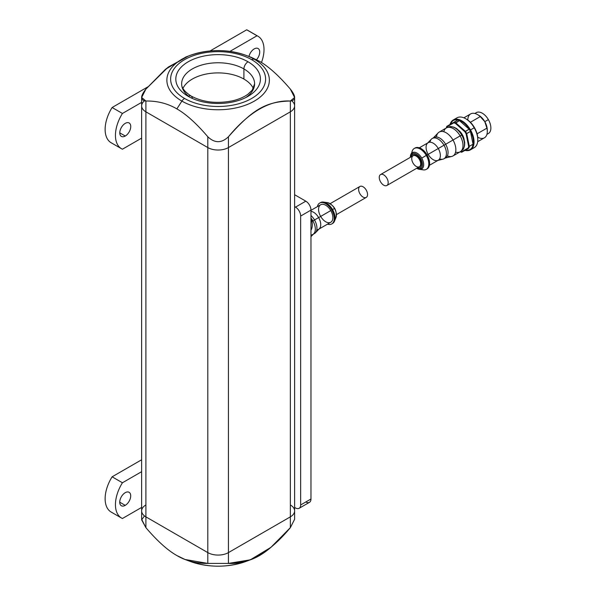 <?xml version="1.0" encoding="UTF-8"?>
<svg xmlns="http://www.w3.org/2000/svg" width="596" height="596" viewBox="0 0 596 596"><rect width="100%" height="100%" fill="white"/><g stroke="black" fill="none" stroke-linecap="round" stroke-linejoin="round"><path stroke-width="0.89" d="M228.439 136.752C249.068 111.899 269.705 99.986 290.341 101.015L290.341 111.825L228.439 147.562L228.439 136.752C221.563 143.316 214.679 143.316 207.803 136.752C196.389 123.417 186.079 114.127 176.856 108.889L181.892 101.096A51.234 29.577 0 0 0 254.35 101.096A51.234 29.577 0 0 0 254.35 59.265L259.387 61.239C268.558 66.424 278.876 75.714 290.341 89.102C278.876 75.714 268.558 66.424 259.387 61.239L254.35 59.265A51.234 29.577 180 0 1 254.35 101.096A51.234 29.577 180 0 1 181.892 101.096A5.833 3.367 -60 0 1 184.544 98.452A47.486 27.416 0 0 0 251.698 98.452A47.486 27.416 0 0 0 251.698 59.682A5.833 3.367 -60 0 1 254.35 59.265A5.833 3.367 120 0 0 251.698 59.682A47.486 27.416 0 0 0 184.544 59.682A47.486 27.416 0 0 0 184.544 98.452A5.833 3.367 120 0 0 181.892 101.096A51.234 29.577 180 0 1 190.534 55.249A51.234 29.577 0 0 0 181.892 101.096L176.856 108.889C186.079 114.127 196.389 123.417 207.803 136.752C214.679 143.316 221.563 143.316 228.439 136.752L228.439 147.562A14.587 8.426 180 0 1 207.803 147.562L207.803 136.752L207.803 147.562L145.901 111.825A14.587 8.426 180 0 1 141.632 105.872A14.587 8.426 0 0 0 145.901 111.825L145.901 101.015L145.901 111.825L207.803 147.562A14.587 8.426 0 0 0 228.439 147.562L290.341 111.825L290.341 101.015C269.705 99.986 249.068 111.899 228.439 136.752C252.734 109.277 266.047 101.596 290.341 101.015L294.61 97.483L290.341 89.102C296.056 96.329 296.056 100.299 290.341 101.015L290.341 111.825A14.587 8.426 0 0 0 291.779 100.88A14.587 8.426 180 0 1 290.341 111.825L228.439 147.562L228.439 552.604A14.587 8.426 180 0 1 207.803 552.604L145.901 516.866A14.587 8.426 180 0 1 145.901 504.954A14.587 8.426 0 0 0 145.901 516.866L207.803 552.604L207.803 563.414L228.439 563.414L250.298 559.83L270.934 547.337L290.341 527.676L294.61 519.295L290.341 527.676C269.705 552.537 249.068 564.449 228.439 563.414L228.439 552.604L290.341 516.866L228.439 552.604L228.439 563.414L207.803 563.414C196.337 563.563 186.026 560.94 176.856 555.539L185.058 559.495L207.803 563.414L207.803 552.604A14.587 8.426 0 0 0 228.439 552.604A14.587 8.426 180 0 1 207.803 552.604L207.803 147.562L145.901 111.825L145.901 527.676C157.314 541.019 167.632 550.309 176.856 555.539C167.632 550.309 157.314 541.019 145.901 527.676L145.901 516.866A14.587 8.426 180 0 1 141.632 510.914A14.587 8.426 0 0 0 145.901 516.866L207.803 552.604L207.803 147.562A14.587 8.426 0 0 0 228.439 147.562L228.439 552.604L290.341 516.866L290.341 527.676L290.341 516.866A14.587 8.426 0 0 0 294.61 510.914A14.587 8.426 180 0 1 290.341 516.866L290.341 111.825A14.587 8.426 0 0 0 294.61 105.872A14.587 8.426 180 0 1 290.341 111.825L228.439 147.562L228.439 136.752C221.563 143.316 214.679 143.316 207.803 136.752L207.803 147.562L145.901 111.825L145.901 516.866L207.803 552.604L207.803 563.414C196.337 563.563 186.026 560.94 176.856 555.539C167.632 550.309 157.314 541.019 145.901 527.676L141.632 519.295L141.632 97.483L145.901 101.015C157.366 100.866 167.685 103.488 176.856 108.889C167.685 103.488 157.366 100.866 145.901 101.015C140.187 100.299 140.187 96.329 145.901 89.102L141.632 97.483M182.92 88.431A36.475 21.061 180 0 1 243.913 79.067A36.475 21.061 180 0 1 253.322 88.431A36.475 21.061 0 0 0 218.121 72.898A36.475 21.061 0 0 0 182.92 88.431A36.475 21.061 180 0 1 243.913 79.067L243.913 68.935L243.913 79.067A36.475 21.061 180 0 1 253.322 88.431M254.596 83.827A36.475 21.061 0 0 0 243.913 68.935A5.833 3.367 -60 0 1 248.04 61.79A42.309 24.429 180 0 1 248.04 96.336A42.309 24.429 180 0 1 188.202 96.336A5.833 3.367 -60 0 1 191.122 96.045A5.833 3.367 120 0 0 188.202 96.336A42.309 24.429 180 0 1 188.202 61.79A42.309 24.429 180 0 1 248.04 61.79A5.833 3.367 120 0 0 243.913 68.935A36.475 21.061 0 0 0 204.16 64.375A36.475 21.061 0 0 0 181.646 83.827C181.743 84.93 180.834 89.318 191.122 96.045C203.102 102.37 217.004 103.942 232.827 100.754C239.063 99.234 244.122 97.036 248.003 94.175L252.197 90.152L254.596 83.827A36.475 21.061 0 0 0 243.913 68.935A36.475 21.061 0 0 0 204.16 64.375A36.475 21.061 0 0 0 181.646 83.827M291.779 100.88A14.587 8.426 180 0 1 290.341 111.825L290.341 527.676C266.047 555.152 252.734 562.84 228.439 563.414L228.439 552.604L290.341 516.866A14.587 8.426 0 0 0 290.341 504.954A14.587 8.426 180 0 1 290.341 516.866L290.341 111.825L228.439 147.562A14.587 8.426 180 0 1 207.803 147.562L145.901 111.825A14.587 8.426 180 0 1 144.463 100.88A14.587 8.426 0 0 0 145.901 111.825L145.901 101.015C140.187 100.299 140.187 96.329 145.901 89.102L168.132 67.154L188.18 56.173L166.418 68.518L145.901 89.102L165.308 69.441L185.945 56.948L190.534 55.249C208.928 49.043 227.314 49.043 245.708 55.249A51.234 29.577 180 0 1 254.35 59.265A51.234 29.577 0 0 0 245.708 55.249L250.298 56.948L259.387 61.239L254.35 59.265A5.833 3.367 -60 0 0 251.698 59.682A47.486 27.416 0 0 0 184.544 59.682A47.486 27.416 0 0 0 184.544 98.452A47.486 27.416 0 0 0 251.698 98.452A47.486 27.416 0 0 0 251.698 59.682M188.202 96.336A42.309 24.429 180 0 1 188.202 61.79A42.309 24.429 180 0 1 248.04 61.79A42.309 24.429 180 0 1 248.04 96.336A42.309 24.429 180 0 1 188.202 96.336A42.309 24.429 180 0 1 207.17 55.465A42.309 24.429 180 0 1 258.992 85.384A42.309 24.429 180 0 1 188.202 96.336A5.833 3.367 120 0 1 192.322 98.429M251.154 57.276L259.387 61.239C268.558 66.424 278.876 75.714 290.341 89.102C296.056 96.329 296.056 100.299 290.341 101.015M248.063 560.605L248.063 560.605A51.234 29.577 180 0 1 188.18 560.605M185.945 559.83L190.534 561.529C208.928 567.742 227.314 567.742 245.708 561.529A51.234 29.577 180 0 1 190.534 561.529A51.234 29.577 0 0 0 245.708 561.529L250.298 559.83M145.901 527.676L141.662 519.891L144.463 515.905L141.662 519.891L145.901 527.676L145.901 516.866A14.587 8.426 180 0 1 145.901 504.954M294.61 194.706L305.815 201.172A7.294 4.209 60 0 1 310.97 210.105L310.97 499.001L300.66 504.954L300.66 216.065L310.97 210.105L300.66 216.065A7.294 4.209 -120 0 0 295.497 207.132L294.61 206.618L295.497 207.132L305.815 201.172L295.497 207.132A7.294 4.209 60 0 1 300.66 216.065L300.66 504.954A7.294 4.209 60 0 1 295.497 507.934L294.61 507.42L295.497 507.934A7.294 4.209 -120 0 0 299.147 508.291A7.294 4.209 -120 0 0 300.66 504.954L310.97 499.001A7.294 4.209 60 0 1 305.815 501.974A7.294 4.209 60 0 0 310.97 499.001A7.294 4.209 60 0 1 309.466 502.339L299.147 508.291M295.497 207.132L305.815 201.172A7.294 4.209 60 0 1 310.97 210.105L310.97 499.001L310.97 210.105L300.66 216.065A7.294 4.209 -120 0 0 295.497 207.132L294.61 206.618M147.838 86.882L112.115 107.504L122.433 113.464L141.632 102.378L122.433 113.464A29.182 16.844 120 0 0 121.495 148.724L111.176 142.764A29.182 16.844 -60 0 1 112.115 107.504L147.838 86.882L112.115 107.504A29.182 16.844 120 0 0 112.115 143.249A29.182 16.844 120 0 1 112.115 107.504L122.433 113.464A29.182 16.844 120 0 0 122.433 149.201L141.632 138.116M257.964 36.237A29.182 16.844 120 0 1 261.48 62.491A29.182 16.844 120 0 0 257.025 35.76L246.707 29.8A29.182 16.844 120 0 1 248.532 30.858A29.182 16.844 120 0 0 246.707 29.8L210.075 50.951L246.707 29.8A29.182 16.844 -60 0 1 247.653 30.277L257.964 36.237A29.182 16.844 120 0 0 257.025 35.76L229.952 51.383L257.025 35.76L246.707 29.8L210.075 50.951M248.972 56.456A7.763 4.485 -60 0 1 254.231 48.902A7.763 4.485 -60 0 1 259.595 50.787A7.763 4.485 -60 0 1 256.518 59.674A7.763 4.485 120 0 0 258.113 48.514A7.763 4.485 120 0 0 254.231 48.902A7.763 4.485 120 0 0 248.972 56.456A7.763 4.485 -60 0 1 254.231 48.902A7.763 4.485 -60 0 1 259.595 50.787A7.763 4.485 -60 0 1 256.518 59.674M125.272 123.357A7.763 4.485 -60 0 1 130.755 126.523A7.763 4.485 -60 0 1 125.272 136.03A7.763 4.485 -60 0 1 119.781 132.863A7.763 4.485 -60 0 1 125.272 123.357A7.763 4.485 120 0 0 120.198 130.196A7.763 4.485 120 0 0 121.39 136.417A7.763 4.485 120 0 0 125.272 136.03A7.763 4.485 120 0 0 130.338 129.19A7.763 4.485 120 0 0 129.153 122.97A7.763 4.485 120 0 0 125.272 123.357A7.763 4.485 -60 0 1 130.025 130.122A7.763 4.485 -60 0 1 120.519 135.605A7.763 4.485 -60 0 1 125.272 123.357M121.495 148.724A29.182 16.844 120 0 0 122.433 149.201A29.182 16.844 120 0 1 122.433 113.464L141.632 102.378M119.781 132.863L125.272 136.03M141.632 459.769L112.115 476.807L122.433 482.767L141.632 471.682L122.433 482.767A29.182 16.844 120 0 0 121.495 518.028L111.176 512.068A29.182 16.844 -60 0 1 112.115 476.807L141.632 459.769L112.115 476.807A29.182 16.844 120 0 0 112.115 512.545A29.182 16.844 120 0 1 112.115 476.807L122.433 482.767A29.182 16.844 120 0 0 122.433 518.505L141.632 507.42M125.227 505.356A7.763 4.485 -60 0 1 119.736 502.19A7.763 4.485 -60 0 1 125.227 492.683A7.763 4.485 -60 0 1 130.718 495.85A7.763 4.485 -60 0 1 125.227 505.356L119.736 502.19L125.227 505.356A7.763 4.485 120 0 0 130.3 498.517A7.763 4.485 120 0 0 129.109 492.296A7.763 4.485 120 0 0 125.227 492.683A7.763 4.485 120 0 0 120.154 499.522A7.763 4.485 120 0 0 121.346 505.743A7.763 4.485 120 0 0 125.227 505.356A7.763 4.485 -60 0 1 120.474 498.599A7.763 4.485 -60 0 1 129.98 493.108A7.763 4.485 -60 0 1 125.227 505.356L119.736 502.19M121.495 518.028A29.182 16.844 120 0 0 122.433 518.505A29.182 16.844 120 0 1 122.433 482.767L141.632 471.682M310.97 217.689A14.587 8.426 60 0 1 312.267 224.588A14.587 8.426 -120 0 0 310.97 217.689A14.587 8.426 60 0 1 312.274 224.223L312.274 224.975A15.511 8.955 -120 0 0 310.97 218.248A15.511 8.955 60 0 1 310.97 230.205A15.511 8.955 -120 0 0 312.274 224.975M311.268 218.516A11.719 6.765 60 0 1 312.893 220.915L312.013 221.421L312.893 220.915A11.719 6.765 -120 0 0 311.268 218.516A11.719 6.765 60 0 1 315.321 229.274A11.719 6.765 60 0 1 310.97 234.988M310.97 215.506A11.719 6.765 60 0 1 314.517 219.976L312.893 220.915L314.517 219.976A11.719 6.765 -120 0 0 310.97 215.506A11.719 6.765 -120 0 1 314.517 219.976L318.637 217.592L314.517 219.976A11.719 6.765 60 0 1 314.517 233.505L312.893 234.444A11.719 6.765 -120 0 0 312.893 220.915A11.719 6.765 60 0 1 313.772 233.759L310.97 236.649M310.97 211.319A10.11 5.833 60 0 1 318.637 217.592A10.11 5.833 -120 0 0 310.97 211.319A10.11 5.833 60 0 1 320.104 220.9A10.11 5.833 60 0 1 316.819 229.743M310.97 210.351L320.663 204.756A10.11 5.833 60 0 1 330.773 210.589L318.637 217.592L330.773 210.589A10.11 5.833 60 0 1 330.773 222.263A10.11 5.833 60 0 1 320.663 216.43A10.11 5.833 60 0 1 320.663 204.756A10.11 5.833 60 0 1 330.773 210.589A10.11 5.833 60 0 1 330.773 222.263L318.637 229.266A10.11 5.833 -120 0 0 318.637 217.592A10.11 5.833 60 0 1 319.396 228.678L315.396 232.82A11.719 6.765 -120 0 0 314.517 219.976L312.013 221.421M319.687 203.065L320.499 202.595A12.062 6.966 60 0 1 332.561 209.561L331.748 210.023A12.062 6.966 -120 0 0 323.293 202.662A12.062 6.966 -120 0 0 317.37 206.656A12.062 6.966 60 0 1 326.31 204.026A12.062 6.966 60 0 1 334.229 217.741A12.062 6.966 60 0 1 327.48 224.163A12.062 6.966 -120 0 0 333.894 221.034A12.062 6.966 -120 0 0 331.748 210.023A12.062 6.966 -120 0 0 319.687 203.065A12.062 6.966 -120 0 0 317.37 206.656M334.498 221.153A12.062 6.966 -120 0 0 332.561 209.561A12.062 6.966 -120 0 1 332.143 223.701A12.062 6.966 -120 0 0 334.498 221.153L335.995 217.495A9.409 5.431 -120 0 0 334.483 208.451A9.409 5.431 60 0 1 335.995 217.495C337.068 210.261 334.2 205.307 327.405 202.618A9.409 5.431 60 0 1 334.483 208.451L332.561 209.561A12.062 6.966 -120 0 0 323.486 202.081A12.062 6.966 -120 0 0 320.104 202.849A12.062 6.966 -120 0 1 332.561 209.561L334.483 208.451A9.409 5.431 -120 0 0 327.405 202.618L323.486 202.081M366.242 197.41L366.242 197.41A6.318 3.651 60 0 1 359.924 193.76A6.318 3.651 60 0 1 359.924 186.466L330.191 203.631L359.924 186.466A6.318 3.651 -120 0 0 359.924 193.76A6.318 3.651 -120 0 0 366.242 197.41A6.318 3.651 -120 0 0 366.242 190.109A6.318 3.651 -120 0 0 359.924 186.466L359.924 186.466A6.318 3.651 60 0 1 366.242 190.109A6.318 3.651 60 0 1 366.242 197.41L336.509 214.575L366.242 197.41A6.318 3.651 -120 0 0 364.245 187.621A6.318 3.651 -120 0 0 358.77 190.78A6.318 3.651 -120 0 0 366.242 197.41L336.509 214.575L366.242 197.41M335.019 218.926A9.409 5.431 -120 0 0 334.483 208.451L332.561 209.561A12.062 6.966 60 0 1 332.561 223.485L331.748 223.954A12.062 6.966 -120 0 0 331.748 210.023L332.561 209.561L331.748 210.023M327.48 224.163A12.062 6.966 -120 0 0 331.748 223.954M330.773 210.589L314.517 219.976A11.719 6.765 -120 0 1 313.652 233.878A11.719 6.765 -120 0 0 315.396 232.82M458.153 129.98A9.648 5.573 60 0 1 462.31 134.651A9.648 5.573 -120 0 0 458.153 129.98A9.648 5.573 60 0 1 462.31 134.651L461.982 134.838L462.31 134.651A9.648 5.573 60 0 1 464.269 140.581A9.648 5.573 -120 0 0 462.31 134.651A9.648 5.573 60 0 1 464.269 140.581M460.231 151.764A16.085 9.283 -120 0 0 461.215 151.995A16.085 9.283 60 0 1 460.231 151.764A16.085 9.283 -120 0 0 461.215 151.995L468.225 147.95A16.085 9.283 -120 0 0 468.65 146.355L466.087 133.817A16.085 9.283 -120 0 0 465.521 132.796A16.085 9.283 -120 0 0 464.917 131.798L455.344 123.305A16.085 9.283 -120 0 0 453.75 122.873L446.739 126.926A16.085 9.283 -120 0 0 446.449 127.887A16.085 9.283 60 0 1 446.739 126.926L453.75 122.873L453.899 122.262A16.546 9.551 60 0 1 455.679 122.739L455.344 123.305L464.917 131.798L465.402 131.358L455.679 122.739L455.344 123.305A16.085 9.283 -120 0 0 453.75 122.873L453.899 122.262L446.784 126.367L446.739 126.926A16.085 9.283 -120 0 0 446.449 127.887M446.344 127.946A16.546 9.551 60 0 1 446.784 126.367L446.739 126.926L457.631 120.101A16.546 9.551 60 0 1 459.419 120.578L469.134 129.198A16.546 9.551 60 0 1 470.445 131.463L466.087 133.817L468.65 146.355L469.313 146.348A16.546 9.551 60 0 1 468.828 148.128L468.225 147.95L461.215 151.995L461.714 152.233A16.546 9.551 60 0 1 460.127 151.824A16.546 9.551 -120 0 0 461.714 152.233L468.828 148.128L468.225 147.95A16.085 9.283 -120 0 0 468.65 146.355L469.313 146.348L466.705 133.616L466.087 133.817A16.085 9.283 -120 0 0 465.521 132.796A16.085 9.283 -120 0 0 464.917 131.798L465.402 131.358A16.546 9.551 60 0 1 466.079 132.476A16.546 9.551 60 0 1 466.705 133.616A16.546 9.551 -120 0 0 466.079 132.476A16.546 9.551 -120 0 0 465.402 131.358L469.134 129.198L465.402 131.358L455.679 122.739L459.419 120.578L455.679 122.739A16.546 9.551 -120 0 0 453.899 122.262L446.784 126.367A16.546 9.551 -120 0 0 446.344 127.946A16.546 9.551 60 0 1 446.784 126.367L446.739 126.926M461.215 151.995L461.714 152.233L468.828 148.128L468.225 147.95L461.215 151.995L461.714 152.233L468.828 148.128A16.546 9.551 -120 0 0 469.313 146.348L473.045 144.187A16.546 9.551 60 0 1 472.568 145.968A16.546 9.551 -120 0 0 473.045 144.187L469.313 146.348L466.705 133.616L470.445 131.463L473.045 144.187L470.445 131.463A16.546 9.551 -120 0 0 469.134 129.198L459.419 120.578A16.546 9.551 -120 0 0 457.631 120.101L453.899 122.262L457.631 120.101A16.546 9.551 -120 0 1 459.419 120.578L455.344 123.305L464.917 131.798L469.134 129.198L459.419 120.578M450.256 124.363A16.77 9.685 60 0 1 453.154 120.563A16.77 9.685 60 0 1 469.931 130.248A16.77 9.685 60 0 1 469.931 149.618A16.77 9.685 60 0 1 465.193 150.229A16.77 9.685 -120 0 0 469.931 149.618A0.462 0.372 60 0 0 470.184 149.842A17.098 9.871 60 0 1 464.947 150.371A17.098 9.871 -120 0 0 470.184 149.842A0.462 0.372 -120 0 1 469.931 149.618A16.77 9.685 -120 0 0 469.931 130.248A16.77 9.685 -120 0 0 453.154 120.563A16.77 9.685 -120 0 0 450.256 124.363A16.77 9.685 60 0 1 453.154 120.563A0.462 0.372 -120 0 1 453.087 120.228A0.462 0.372 60 0 0 453.154 120.563A16.77 9.685 60 0 1 469.931 130.248A16.77 9.685 60 0 1 469.931 149.618A16.77 9.685 60 0 1 465.193 150.229M451.038 122.21A17.232 9.946 60 0 1 453.251 119.982A0.462 0.372 60 0 0 453.087 120.228A17.098 9.871 -120 0 0 450.01 124.504A17.098 9.871 60 0 1 453.087 120.228A17.098 9.871 60 0 1 470.184 130.099A17.098 9.871 60 0 1 470.184 149.842A17.098 9.871 -120 0 0 470.184 130.099A17.098 9.871 -120 0 0 453.087 120.228A0.462 0.372 -120 0 1 453.251 119.982L453.251 119.982A17.232 9.946 60 0 1 470.482 129.928A17.232 9.946 60 0 1 470.482 149.827A0.462 0.372 -120 0 1 470.184 149.842A0.462 0.372 60 0 0 470.482 149.827L470.482 149.827A17.232 9.946 -120 0 0 470.482 129.928L474.222 127.767A17.232 9.946 60 0 1 474.222 147.666L470.482 149.827A17.232 9.946 60 0 1 467.443 150.632M466.02 118.924A16.085 9.283 60 0 1 474.461 127.633A16.085 9.283 -120 0 0 466.02 118.924A16.085 9.283 60 0 1 466.415 119.148A16.085 9.283 60 0 1 474.461 127.633L474.222 127.767A17.232 9.946 60 0 0 456.99 117.822L453.251 119.982A17.232 9.946 60 0 1 470.482 129.928A17.232 9.946 -120 0 0 453.251 119.982A0.462 0.372 60 0 0 453.154 120.563M466.415 119.148L465.603 118.679A17.232 9.946 -120 0 1 474.222 127.767A17.232 9.946 -120 0 1 472.151 148.397A17.232 9.946 -120 0 0 477.791 139.784A17.232 9.946 -120 0 0 474.222 127.767L470.482 129.928A17.232 9.946 60 0 1 470.482 149.827A0.462 0.372 -120 0 1 470.184 149.842A17.098 9.871 -120 0 0 467.763 126.531A17.098 9.871 -120 0 0 450.01 124.504M465.603 118.679A17.232 9.946 -120 0 0 455.329 119.252A17.232 9.946 -120 0 1 474.222 127.767L474.461 127.633A16.085 9.283 60 0 1 477.783 139.3A16.085 9.283 -120 0 0 474.461 127.633A16.085 9.283 60 0 1 477.791 138.846L477.791 139.784M463.882 117.822L470.654 113.91A13.783 7.957 60 0 1 480.242 116.593A13.783 7.957 -120 0 0 477.545 114.596L478.767 115.296A12.062 6.966 60 0 1 484.794 121.666L480.242 116.593L470.4 122.269L480.242 116.593L484.794 121.666L486.917 128.147L477.068 133.832L486.917 128.147A13.783 7.957 60 0 1 484.444 137.788L477.672 141.699M477.068 133.832L486.917 128.147L484.794 121.666A12.062 6.966 60 0 1 487.297 130.07L487.297 131.478A13.783 7.957 -120 0 0 486.917 128.147L484.794 121.666L488.37 119.602A12.062 6.966 60 0 1 488.37 133.534L486.917 134.368M487.275 130.74A12.062 6.966 -120 0 0 484.794 121.666A12.062 6.966 -120 0 0 478.178 114.983A12.062 6.966 60 0 1 487.275 130.74M474.856 113.478L476.308 112.637A12.062 6.966 60 0 1 488.37 119.602A12.062 6.966 60 0 1 487.007 134.025A12.062 6.966 -120 0 0 488.37 119.602A12.062 6.966 -120 0 0 475.198 113.568A12.062 6.966 60 0 1 488.37 119.602L484.794 121.666L480.242 116.593L470.4 122.269M464.448 141.468A12.956 7.48 -120 0 0 457.475 129.384A12.956 7.48 60 0 1 464.448 141.468A12.956 7.48 60 0 1 463.949 147.555A12.956 7.48 60 0 0 461.982 134.838A12.956 7.48 60 0 0 451.947 126.777A12.956 7.48 60 0 1 457.475 129.384C461.155 132.632 463.479 136.655 464.448 141.468C465.223 142.586 464.15 149.514 462.474 149.842A13.343 7.703 -120 0 0 461.699 135.001A13.343 7.703 -120 0 0 449.235 126.903A13.343 7.703 -120 0 0 448.348 127.298A13.343 7.703 -120 0 1 461.699 135.001L460.149 135.895A13.783 7.957 -120 0 0 447.276 127.529L449.235 126.903A13.343 7.703 60 0 1 461.699 135.001A13.343 7.703 60 0 1 462.474 149.842A13.343 7.703 -120 0 1 461.699 150.416A13.343 7.703 -120 0 0 461.699 135.001L452.997 140.023A13.783 7.957 -120 0 0 439.215 132.066L446.367 127.939A13.783 7.957 60 0 1 460.149 135.895A13.783 7.957 60 0 1 460.149 151.816L452.997 155.943A13.783 7.957 -120 0 0 452.997 140.023L445.629 144.277A11.719 6.765 -120 0 0 433.158 138.078A11.719 6.765 -120 0 1 445.629 144.277L444.005 145.215A11.719 6.765 -120 0 0 432.286 138.451L433.91 137.512A11.719 6.765 60 0 1 445.629 144.277A11.719 6.765 60 0 1 445.629 157.806L444.005 158.745A11.719 6.765 -120 0 0 444.005 145.215L438.276 148.523A10.11 5.833 -120 0 0 427.407 143.278L431.407 139.136A11.719 6.765 60 0 1 444.005 145.215A11.719 6.765 60 0 1 442.97 159.162L437.382 160.555A10.11 5.833 -120 0 0 438.276 148.523L427.123 154.967A12.062 6.966 60 0 1 426.699 169.108A12.062 6.966 -120 0 0 427.123 154.967L426.304 155.437A12.062 6.966 -120 0 0 414.242 148.471A12.062 6.966 -120 0 0 411.791 153.03A12.062 6.966 60 0 1 420.56 149.238A12.062 6.966 60 0 1 428.8 163.505A12.062 6.966 60 0 1 421.134 169.212A12.062 6.966 -120 0 0 426.304 169.361A12.062 6.966 -120 0 0 426.304 155.437L421.73 158.074A9.409 5.431 -120 0 0 412.32 152.643A9.409 5.431 -120 0 0 410.808 154.461A9.409 5.431 60 0 1 412.32 152.643A2.295 1.877 60 0 0 412.149 153.716A8.568 4.947 -120 0 0 410.376 157.337A8.568 4.947 60 0 1 412.149 153.716A2.295 1.877 -120 0 1 412.32 152.643A9.409 5.431 60 0 1 421.73 158.074L426.304 155.437A12.062 6.966 60 0 1 423.316 169.875L419.398 169.339A9.409 5.431 -120 0 0 421.73 168.944A9.409 5.431 60 0 1 419.398 169.339L416.611 168.325M433.039 138.197L438.179 132.871A13.783 7.957 60 0 1 452.997 140.023A13.783 7.957 60 0 1 451.783 156.435L444.594 158.223M419.323 147.793L428.166 142.69A10.11 5.833 60 0 1 438.276 148.523A10.11 5.833 60 0 1 438.276 160.197L429.433 165.301M414.242 148.471L415.054 148.002A12.062 6.966 60 0 1 427.123 154.967A12.062 6.966 -120 0 0 414.667 148.255A12.062 6.966 60 0 1 427.123 154.967A12.062 6.966 60 0 1 427.116 168.891L426.304 169.361M410.294 157.381L412.305 150.803A12.062 6.966 60 0 1 426.304 155.437L460.149 135.895A13.783 7.957 -120 0 0 450.636 127.522A13.783 7.957 -120 0 0 443.789 131.731M417.431 167.856A7.42 4.284 -120 0 0 419.927 167.685A7.42 4.284 60 0 1 417.431 167.856A7.42 4.284 -120 0 0 419.927 167.685A2.295 1.877 60 0 0 420.716 168.556A8.568 4.947 60 0 1 416.701 168.281A8.568 4.947 -120 0 0 420.716 168.556A2.295 1.877 60 0 0 421.73 168.944A9.409 5.431 -120 0 0 421.73 158.074A9.409 5.431 60 0 1 421.73 168.944A2.295 1.877 -120 0 1 420.716 168.556A8.568 4.947 -120 0 0 420.716 158.663A8.568 4.947 -120 0 0 412.149 153.716A8.568 4.947 60 0 1 420.716 158.663A8.568 4.947 60 0 1 420.716 168.556A2.295 1.877 -120 0 1 419.927 167.685A7.42 4.284 -120 0 0 419.927 159.117A7.42 4.284 -120 0 0 412.507 154.833A2.295 1.877 -120 0 1 412.149 153.716A2.295 1.877 60 0 0 412.507 154.833A7.42 4.284 -120 0 0 411.113 156.912A7.42 4.284 60 0 1 412.507 154.833A7.42 4.284 -120 0 0 411.113 156.912M419.927 167.685A7.42 4.284 -120 0 0 419.927 159.117A7.42 4.284 -120 0 0 412.507 154.833A2.295 1.877 -120 0 1 412.149 153.716A8.568 4.947 60 0 1 421.975 161.516A8.568 4.947 60 0 1 416.701 168.281A9.409 5.431 60 0 0 421.73 168.944A2.295 1.877 60 0 1 420.716 168.556A2.295 1.877 60 0 1 419.927 167.685A7.42 4.284 60 0 0 419.927 159.117A7.42 4.284 60 0 0 412.507 154.833M413.058 155.787A6.318 3.651 60 0 1 419.375 159.437A6.318 3.651 60 0 1 419.375 166.731A6.318 3.651 60 0 1 413.058 163.088A6.318 3.651 60 0 1 413.058 155.787L413.058 155.787A6.318 3.651 60 0 1 419.375 159.437A6.318 3.651 60 0 1 419.375 166.731L386.878 185.49A6.318 3.651 -120 0 0 386.878 178.197A6.318 3.651 -120 0 0 380.561 174.546L413.058 155.787L380.561 174.546A6.318 3.651 60 0 1 386.878 178.197A6.318 3.651 60 0 1 386.878 185.49A6.318 3.651 60 0 1 380.561 181.847A6.318 3.651 60 0 1 380.561 174.546A6.318 3.651 -120 0 0 380.561 181.847A6.318 3.651 -120 0 0 386.878 185.49L419.375 166.731A6.318 3.651 60 0 1 413.058 163.088A6.318 3.651 60 0 1 413.058 155.787L380.561 174.546L413.058 155.787M428.166 154.364A10.11 5.833 -120 0 0 437.382 160.555M410.383 157.307A9.409 5.431 60 0 1 412.32 152.643A9.409 5.431 60 0 1 421.73 158.074L445.629 144.277A11.719 6.765 -120 0 1 444.765 158.178A11.719 6.765 -120 0 0 445.629 144.277L461.699 135.001M462.474 149.842L460.954 151.228A13.783 7.957 -120 0 0 460.149 135.895A13.783 7.957 -120 0 1 462.645 148.329A13.783 7.957 -120 0 1 455.575 152.144M145.901 101.015C157.366 100.866 167.685 103.488 176.856 108.889C186.079 114.127 196.389 123.417 207.803 136.752M188.545 96.157A36.475 21.061 180 0 1 194.475 67.795A36.475 21.061 180 0 1 243.913 68.935L243.913 79.067M184.544 98.452A47.486 27.416 0 0 0 263.983 86.159A47.486 27.416 0 0 0 205.829 52.582A47.486 27.416 0 0 0 184.544 98.452A5.833 3.367 120 0 0 181.892 101.096A51.234 29.577 0 0 0 267.611 87.836A51.234 29.577 0 0 0 204.86 51.606A51.234 29.577 0 0 0 181.892 101.096L176.856 108.889M248.04 61.79A5.833 3.367 -60 0 0 243.913 68.935A36.475 21.061 180 0 1 245.828 97.528M310.97 499.001L300.66 504.954L300.66 216.065M294.61 507.42L295.497 507.934A7.294 4.209 -120 0 0 300.66 504.954M246.707 29.8L257.025 35.76L229.952 51.383M112.115 107.504L122.433 113.464M112.115 476.807L122.433 482.767M310.97 218.248A15.511 8.955 60 0 1 310.97 230.205M359.924 186.466L330.191 203.631L359.924 186.466M466.087 133.817L468.65 146.355L469.313 146.348L473.045 144.187L470.445 131.463L466.087 133.817A16.085 9.283 60 0 0 465.521 132.796A16.085 9.283 60 0 0 464.917 131.798M460.127 151.824A16.546 9.551 60 0 0 461.714 152.233L468.828 148.128A16.546 9.551 60 0 0 469.313 146.348L466.705 133.616A16.546 9.551 60 0 0 466.079 132.476A16.546 9.551 60 0 0 465.402 131.358L455.679 122.739A16.546 9.551 60 0 0 453.899 122.262L446.784 126.367M464.947 150.371A17.098 9.871 -120 0 0 470.184 149.842A0.462 0.372 -120 0 1 469.931 149.618M474.461 127.633L470.482 129.928M488.37 119.602L484.794 121.666M419.375 166.731A6.318 3.651 -120 0 0 417.371 156.949A6.318 3.651 -120 0 0 411.896 160.108A6.318 3.651 -120 0 0 419.375 166.731L386.878 185.49A6.318 3.651 60 0 1 379.406 178.867A6.318 3.651 60 0 1 384.874 175.708A6.318 3.651 60 0 1 386.878 185.49L419.375 166.731M410.376 157.337A8.568 4.947 60 0 1 412.149 153.716A2.295 1.877 -120 0 1 412.32 152.643M438.276 148.523A10.11 5.833 -120 0 0 426.319 145.32A10.11 5.833 -120 0 0 435.073 160.48A10.11 5.833 -120 0 0 438.276 148.523M429.992 142.213A11.719 6.765 60 0 1 438.634 139.33A11.719 6.765 60 0 1 446.419 152.814A11.719 6.765 60 0 1 439.595 158.856M436.436 136.976A13.783 7.957 60 0 1 446.523 132.997A13.783 7.957 60 0 1 455.843 149.142A13.783 7.957 60 0 1 447.358 155.891M290.341 527.676L294.61 519.295L294.61 97.483M207.803 563.414L228.439 563.414M305.815 201.172A7.294 4.209 60 0 1 310.97 210.105M261.48 62.491A29.182 16.844 120 0 0 257.025 35.76M334.483 208.451A9.409 5.431 -120 0 0 325.677 202.744M468.65 146.355A16.085 9.283 60 0 1 468.225 147.95M453.75 122.873A16.085 9.283 60 0 1 455.344 123.305M472.568 145.968A16.546 9.551 -120 0 0 473.045 144.187M470.445 131.463A16.546 9.551 -120 0 0 469.134 129.198M480.242 116.593A13.783 7.957 -120 0 0 467.8 120.042M477.709 137.199A13.783 7.957 -120 0 0 486.917 128.147M421.73 158.074A9.409 5.431 60 0 1 421.73 168.944M290.341 504.954A14.587 8.426 180 0 1 290.341 516.866L228.439 552.604L228.439 147.562A14.587 8.426 180 0 1 207.803 147.562L207.803 552.604A14.587 8.426 0 0 0 228.439 552.604A14.587 8.426 180 0 1 207.803 552.604L145.901 516.866L145.901 111.825A14.587 8.426 180 0 1 144.463 100.88M470.482 149.827L464.932 150.378M453.251 119.982L450.002 124.512M449.235 126.903C450.382 125.629 456.864 128.147 457.475 129.384"/></g></svg>
